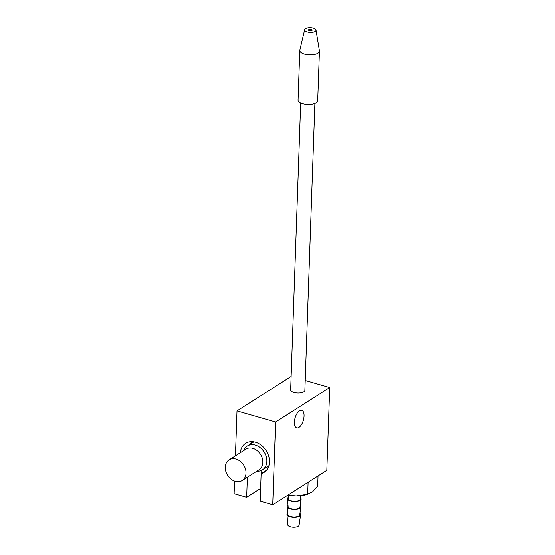 <?xml version="1.0" encoding="UTF-8"?>
<svg xmlns="http://www.w3.org/2000/svg" width="555" height="555" viewBox="0 0 555 555"><rect width="100%" height="100%" fill="white"/><g stroke="black" fill="none" stroke-linecap="round" stroke-linejoin="round"><path stroke-width="0.83" d="M304.064 416.014A9.144 4.301 -74 0 1 296.703 427.884A9.144 4.301 -74 0 1 294.393 422.175A9.144 4.301 -74 0 1 301.753 410.305A9.144 4.301 -74 0 1 304.064 416.014M240.336 452.7A17.198 13.403 57.5 0 1 245.629 443.327A17.198 13.403 57.5 0 1 266.171 450.632A17.198 13.403 57.5 0 1 264.111 472.34A17.198 13.403 57.5 0 1 261.141 473.644L260.177 501.165L272.72 504.766L326.833 470.307L329.725 387.536L305.222 380.494M272.72 504.766L275.613 421.994L329.725 387.536M275.613 421.994L237.013 410.901L235.445 455.815M234.564 481.06L234.12 493.673L246.67 497.28L247.37 477.189M237.013 410.901L291.125 376.443M304.896 389.853A7.187 2.976 -178 0 1 304.959 390.297A7.187 2.976 -178 0 1 303.869 391.795A7.187 2.976 -178 0 1 295.746 392.843A7.187 2.976 -178 0 1 290.591 389.79A7.187 2.976 -178 0 1 290.681 389.353M260.621 488.393L246.67 497.28M261.141 473.644L266.539 470.203M261.669 473.304L261.773 470.21M309.53 30.678A1.818 0.756 -178 0 1 308.524 29.963A1.818 0.756 -178 0 1 311.161 29.38A1.818 0.756 -178 0 1 312.167 30.095A1.818 0.756 -178 0 1 309.53 30.678M305.271 28.825A5.689 2.359 -178 0 1 311.466 27.75A5.689 2.359 -178 0 1 316.017 30.032A5.689 2.359 -178 0 1 310.266 32.384A5.689 2.359 -178 0 1 304.688 29.637A5.689 2.359 -178 0 1 305.271 28.825M316.017 30.032L319.423 50.727A9.83 4.072 -178 0 1 319.444 51.067A9.83 4.072 -178 0 1 318.397 52.808A9.83 4.072 -178 0 1 307.283 54.612A9.83 4.072 -178 0 1 299.797 50.38A9.83 4.072 -178 0 1 299.846 50.04L304.688 29.637M319.444 51.067L317.71 100.732A9.83 4.072 -178 0 1 316.662 102.474A9.83 4.072 -178 0 1 305.548 104.278A9.83 4.072 -178 0 1 298.063 100.046L299.797 50.38M287.969 495.06L296.176 495.913A19.911 8.249 -178 0 1 287.788 495.171M318.05 475.899L317.696 485.986L312.638 491.751L306.735 494.567A19.911 8.249 -178 0 1 296.176 495.913L307.692 494.276L308.08 483.03L307.213 482.801M309.17 481.56L308.08 483.03M288.121 495.233L288.378 498.716A5.959 2.47 2 0 0 294.767 501.29A5.959 2.47 2 0 0 300.283 499.132L300.782 495.677M288.274 497.335A6.826 2.83 2 0 0 287.518 498.702A6.826 2.83 2 0 0 294.83 501.651A6.826 2.83 2 0 0 301.143 499.181A6.826 2.83 2 0 0 300.484 497.766M287.518 498.702L288.107 506.583A5.959 2.47 2 0 0 294.497 509.15A5.959 2.47 2 0 0 300.005 506.999L301.143 499.181M287.726 513.063A6.826 2.83 2 0 0 286.97 514.429L287.74 524.794A5.689 2.359 2 0 0 293.838 527.25A5.689 2.359 2 0 0 299.096 525.19L300.595 514.908A6.826 2.83 2 0 0 299.929 513.493M288.003 505.203A6.826 2.83 2 0 0 287.24 506.569A6.826 2.83 2 0 0 294.559 509.511A6.826 2.83 2 0 0 300.872 507.041A6.826 2.83 2 0 0 300.206 505.626M286.97 514.429A6.826 2.83 2 0 0 294.282 517.378A6.826 2.83 2 0 0 300.595 514.908M287.24 506.569L287.83 514.443A5.959 2.47 2 0 0 294.219 517.017A5.959 2.47 2 0 0 299.735 514.86L300.872 507.041M265.769 467.712A17.066 13.299 -122.5 0 0 268.058 467.858M251.519 441.641A17.066 13.299 -122.5 0 0 250.61 443.917M243.68 450.57A14.104 10.996 57.5 0 1 247.301 446.026A14.104 10.996 57.5 0 1 260.212 447.642A14.104 10.996 57.5 0 1 266.844 461.358A14.104 10.996 57.5 0 1 262.459 469.821A14.104 10.996 57.5 0 1 256.805 471.174M242.202 480.477L259.039 469.759A12.217 9.518 -122.5 0 0 260.503 454.337A12.217 9.518 -122.5 0 0 245.914 449.148L229.076 459.866A12.217 9.518 57.5 0 1 243.673 465.055A12.217 9.518 57.5 0 1 242.202 480.477A12.217 9.518 57.5 0 1 231.026 479.076A12.217 9.518 57.5 0 1 225.275 467.192A12.217 9.518 57.5 0 1 229.076 459.866M304.861 390.734L314.893 103.445M290.653 390.234L300.685 102.946M253.878 441.835L247.301 446.026M268.884 465.728L262.459 469.821"/></g></svg>
